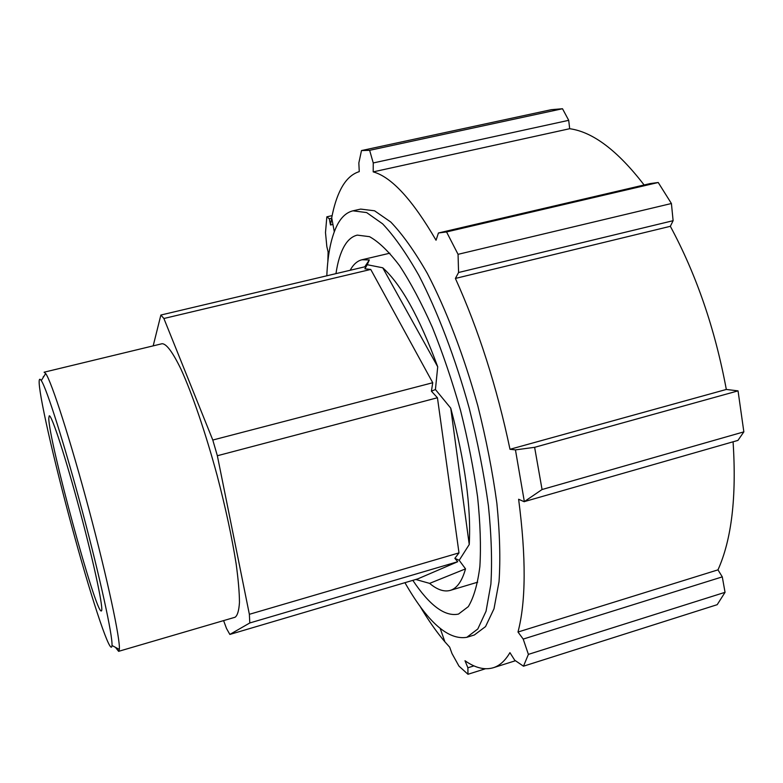 <?xml version="1.0" encoding="UTF-8"?>
<svg xmlns="http://www.w3.org/2000/svg" width="783" height="783" viewBox="0 0 783 783"><rect width="100%" height="100%" fill="white"/><g stroke="black" fill="none" stroke-linecap="round" stroke-linejoin="round"><path stroke-width="1.17" d="M153.184 345.871L160.877 315.03L365.945 266.543L364.888 268.804L370.75 269.44L432.735 382.73L431.413 391.197L437.443 397.754L458.995 552.876L454.854 558.348L457.722 561.724L417.711 578.911L229.85 634.436L226.512 628.495L223.595 620.606M160.877 315.03L163.892 318.495L370.75 269.44M415.793 579.479L429.613 583.384L465.533 568.869L459.19 560.305L469.242 544.518L450.744 408.139L435.426 389.523L437.717 366.796L382.75 267.796L367.227 264.713L369.322 259.946L364.78 266.817M367.227 264.713L364.888 268.804M432.735 382.73L212.79 440.036L217.351 455.745L437.443 397.754M435.426 389.523L431.413 391.197M163.892 318.495L212.79 440.036M458.995 552.876L249.366 614.303L249.797 622.965L457.722 561.724M459.19 560.305L454.854 558.348M217.351 455.745L249.366 614.303M249.797 622.965L229.85 634.436M43.329 376.545L43.359 377.23M115.473 647.355L118.615 651.339L119.339 649.44C120.484 639.887 107.594 579.312 89.008 509.733C70.441 440.144 51.424 381.204 45.668 373.501L44.093 372.209L162.042 343.727C166.368 343.629 172.661 352.086 180.942 369.096C192.178 393.624 205.665 433.028 217.145 475.526C225.651 508.118 231.974 537.5 236.114 563.652C238.286 579.479 239.402 592.408 239.461 602.46C238.932 610.652 237.464 615.585 235.066 617.249L118.615 651.339M39.179 383.259C38.974 379.06 39.679 378.169 41.274 380.587C46.637 388.309 64.646 444.94 82.411 511.495C100.185 578.04 112.791 636.119 111.998 645.486C111.137 657.593 93.246 604.182 75.139 538.616C57.012 473.138 40.197 401.493 39.179 383.259M48.781 418.2C48.546 439.987 95.996 614.43 101.33 610.946C104.09 611.141 94.645 565.972 80.238 512.072C65.86 458.163 51.541 414.305 49.241 415.842L48.781 418.2M469.242 544.518C471.258 507.541 465.092 462.087 450.744 408.139M429.613 583.384C437.198 589.746 444.069 592.085 450.235 590.402C456.91 588.434 462.019 581.26 465.533 568.869M437.717 366.796C419.463 317.311 401.141 284.307 382.75 267.796M369.322 259.946L361.961 259.75C357.821 260.778 354.298 263.597 351.381 268.207L350.177 270.272M562.497 108.739L551.379 109.669L361.492 150.561L369.635 150.326L373.246 162.952L568.712 120.328L562.497 108.739L369.635 150.326M568.712 120.328L569.681 128.715C592.888 131.916 617.699 150.669 644.106 184.974M658.219 182.498L649.988 183.604L438.431 232.991L446.555 231.944L658.219 182.498L671.413 203.511L458.055 254.328L446.555 231.944M458.055 254.328L458.574 272.504L673.116 220.689L671.413 203.511M673.116 220.689L670.346 226.307C696.4 274.686 715.065 329.066 726.321 389.454L738.046 390.874L534.623 447.318L515.449 449.882L524.346 501.609L542.061 489.522L534.623 447.318M524.346 501.609L737.948 440.398L743.85 431.864L738.046 390.874M733.074 441.798C736.676 496.784 731.655 539.467 717.982 569.858L722.288 576.875L523.201 639.085L528.398 654.382L725.048 592.32L722.288 576.875M528.398 654.382L523.475 666.196L717.199 604.682L725.048 592.32M327.852 261.728L328.106 251.881L326.834 246.586L325.493 232.571L326.844 216.822L329.281 218.77L331.777 218.212M332.139 215.619L326.844 216.822M334.282 231.68L331.708 217.85C333.842 206.369 336.905 196.768 340.879 189.046C345.695 179.738 351.821 173.934 359.26 171.624L358.839 162.972L361.492 150.561M743.85 431.864L542.061 489.522M515.449 449.882L509.997 449.285L726.321 389.454M523.475 666.196L514.715 660.216L509.939 652.65C505.172 660.754 499.613 665.785 493.241 667.752L515.459 660.735M473.95 665.873L467.891 667.782L467.97 674.271L485.421 668.76M419.678 605.69C427.988 619.774 436.395 631.812 444.891 641.815L449.667 647.15L452.016 653.59L458.975 666.127L467.97 674.271M467.891 667.782L464.994 660.735C475.193 667.919 484.608 670.258 493.241 667.752M523.201 639.085L517.994 632.028L717.982 569.858M517.994 632.028C525.98 601.677 526.196 557.418 518.62 499.251L524.258 501.746M509.997 449.285C496.814 386.733 478.609 329.79 455.393 278.435L670.346 226.307M455.393 278.435L458.574 272.504M438.431 232.991L436.043 240.234C412.455 199.724 391.51 176.938 373.197 171.878L569.681 128.715M373.197 171.878L373.246 162.952M331.708 217.85L330.514 224.995L332.932 224.447M330.514 224.995L329.281 218.77M404.928 582.689C427.557 622.191 448.189 640.406 466.815 637.313L474.341 634.984L485.548 626.586L493.995 608.792L499.025 581.7C500.543 559.258 499.818 533.125 496.872 503.312C492.605 471.963 486.253 439.498 477.845 405.927C463.967 355.893 446.173 309.51 427.293 273.355C414.677 251.343 402.491 234.225 390.737 222L374.538 210.784L360.64 209.09L352.957 210.823C346.84 212.31 341.76 216.734 337.737 224.085C331.415 236.045 327.774 253.281 326.814 275.792M466.815 637.313L477.806 628.974L486.047 611.22L490.882 584.147C492.262 561.705 491.44 535.562 488.406 505.73C484.06 474.351 477.659 441.847 469.223 408.227C455.334 358.115 437.609 311.624 418.856 275.381C406.328 253.31 394.26 236.133 382.633 223.85L366.64 212.575L352.957 210.823M412.827 580.36C429.75 605.66 444.969 616.906 458.476 614.087L468.303 606.639C473.754 597.595 477.61 584.245 479.871 566.579C481.065 546.583 480.302 523.347 477.581 496.882C473.695 469.066 468.028 440.291 460.561 410.537C452.202 381.027 442.777 353.25 432.285 327.206C421.45 302.904 410.527 282.379 399.526 265.633C388.76 251.441 378.766 241.79 369.527 236.672L357.302 235.115C352.203 236.358 347.926 239.931 344.461 245.842C340.507 252.664 337.679 261.933 335.966 273.629M111.998 645.486L119.339 649.44M41.274 380.587L45.668 373.501M440.232 628.534L444.891 641.815M389.865 253.193L361.961 259.75M477.689 582.18L450.235 590.402"/></g></svg>
